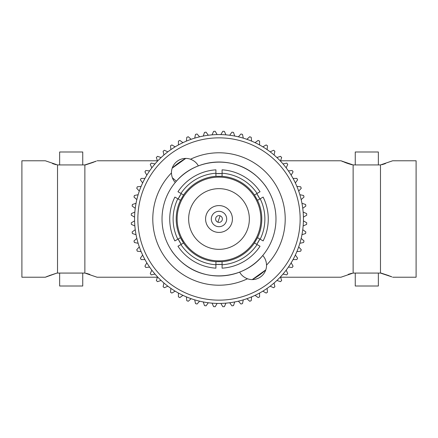 <?xml version="1.0" encoding="UTF-8"?>
<svg xmlns="http://www.w3.org/2000/svg" width="438" height="438" viewBox="0 0 438 438"><rect width="100%" height="100%" fill="white"/><g stroke="black" fill="none" stroke-linecap="round" stroke-linejoin="round"><path stroke-width="0.66" d="M217.905 222.197A3.378 3.378 0 0 1 218.792 215.627A3.378 3.378 0 0 1 222.351 219.454A3.378 3.378 0 0 1 217.905 222.197L220.095 215.803M188.652 219A30.348 30.348 0 0 0 219 249.348A30.348 30.348 0 0 0 249.348 219A30.348 30.348 0 0 0 219 188.652A30.348 30.348 0 0 0 188.652 219M199.903 165.318L198.343 165.898A56.978 56.978 0 0 1 262.723 255.535C243.911 279.159 206.019 282.882 182.974 263.145C175.906 257.67 170.223 248.598 171.565 250.569C172.249 252.157 180.149 261.946 186.659 265.91M251.341 172.09C257.851 176.054 265.751 185.843 266.435 187.431C267.777 189.402 262.094 180.33 255.025 174.855C232.447 155.545 195.485 158.616 176.366 181.201A56.978 56.978 0 0 1 198.343 165.898C196.766 162.876 194.154 160.653 190.508 159.224A66.22 66.22 0 0 1 266.545 265.089C266.359 261.179 265.083 257.998 262.723 255.535A56.978 56.978 0 0 1 162.022 219A56.978 56.978 0 0 1 175.277 182.465L176.366 181.201L172.38 177.795M259.849 198.972A45.492 45.492 0 0 0 256.767 193.64L259.849 198.972M221.179 173.558A45.492 45.492 0 0 0 215.918 173.612L222.082 173.612M180.735 194.395A45.492 45.492 0 0 0 178.151 198.972L181.233 193.64M266.545 265.089A14.312 14.312 0 0 1 247.492 278.776A66.22 66.22 0 0 1 171.455 172.911A14.312 14.312 0 0 1 171.45 172.72A14.312 14.312 0 0 1 190.508 159.224M172.2 168.148L185.761 158.414A69.105 69.105 0 0 0 172.2 168.154M137.855 219A81.145 81.145 0 0 1 219 137.855A81.145 81.145 0 0 1 300.145 219A81.145 81.145 0 0 1 219 300.145A81.145 81.145 0 0 1 137.855 219M303.43 219A84.43 84.43 0 0 0 219 134.57A84.43 84.43 0 0 0 134.57 219A84.43 84.43 0 0 0 219 303.43A84.43 84.43 0 0 0 303.43 219M260.183 198.781A45.875 45.875 0 0 1 260.183 239.219L263.123 240.916A49.264 49.264 0 0 0 263.123 197.084L257.506 200.325A42.798 42.798 0 0 1 257.506 237.675L258.042 237.982M177.817 198.781L174.877 197.084A49.264 49.264 0 0 0 174.877 240.916L177.817 239.219A45.875 45.875 0 0 1 177.817 198.781L180.494 200.325A42.798 42.798 0 0 0 180.494 237.675L183.577 243.008A42.798 42.798 0 0 0 215.918 261.683L222.082 261.683A42.798 42.798 0 0 0 254.423 243.008L257.506 237.675A42.798 42.798 0 0 1 257.101 238.486M177.817 239.219L180.494 237.675A42.798 42.798 0 0 0 183.577 243.008L183.04 243.32M215.918 264.771A45.875 45.875 0 0 1 180.899 244.557L177.959 246.255A49.264 49.264 0 0 0 215.918 268.171L215.918 261.683A42.798 42.798 0 0 0 216.821 261.738M221.179 261.738A42.798 42.798 0 0 0 222.082 261.683L222.082 262.302M257.101 244.557A45.875 45.875 0 0 1 222.082 264.771L222.082 268.171A49.264 49.264 0 0 0 260.041 246.255L254.423 243.008A42.798 42.798 0 0 0 254.927 242.258M177.127 219A41.873 41.873 0 0 1 219 177.127A41.873 41.873 0 0 1 260.873 219A41.873 41.873 0 0 1 219 260.873A41.873 41.873 0 0 1 177.127 219M48.799 275.765L56.956 273.071L45.317 277.227L21.9 277.227L21.9 160.773L45.317 160.773L57.52 164.929L57.52 273.071L84.868 273.071L84.868 164.929L96.267 161.129M56.102 164.699L52.538 163.604M45.317 277.227L46.121 276.871M46.68 276.635L47.873 276.137M82.744 273.071L82.744 286.009L59.639 286.009L59.639 273.071L82.744 273.071M95.708 161.365L94.515 161.863M93.59 162.235L85.432 164.929M59.639 164.929L59.639 151.991L82.744 151.991L82.744 164.929L59.639 164.929M392.683 277.227L416.1 277.227L416.1 160.773L392.683 160.773L380.48 164.929L380.48 273.071L391.879 276.871M378.361 273.071L355.256 273.071L355.256 286.009L378.361 286.009L378.361 273.071M280.577 277.227L340.928 277.227L353.132 273.071L353.132 164.929L340.928 160.773L280.577 160.773M157.423 160.773L97.072 160.773M157.423 277.227L97.072 277.227L84.868 273.071M355.256 164.929L378.361 164.929L378.361 151.991L355.256 151.991L355.256 164.929M219.471 226.687A7.703 7.703 0 0 0 226.687 218.529A7.703 7.703 0 0 0 218.529 211.313A7.703 7.703 0 0 0 211.313 219.471A7.703 7.703 0 0 0 219.471 226.687M218.179 205.608A13.414 13.414 0 0 1 232.392 218.179A13.414 13.414 0 0 1 219.821 232.392A13.414 13.414 0 0 1 205.608 219.821A13.414 13.414 0 0 1 218.179 205.608M340.928 160.773L341.733 161.129M342.292 161.365L343.485 161.863M344.41 162.235L347.487 163.379M347.854 163.5L352.086 164.803M351.714 273.301L348.155 274.396M86.286 273.301L89.845 274.396M353.132 164.929L380.48 164.929M380.48 273.071L353.132 273.071M381.898 164.699L385.462 163.604M391.32 276.635L390.127 276.137M389.201 275.765L381.044 273.071M84.868 164.929L57.52 164.929M57.52 273.071L56.956 273.071M134.592 217.117L131.28 215.206A87.803 87.803 0 0 1 131.362 213.607L134.86 212.052M134.86 225.948L131.362 224.393A87.803 87.803 0 0 1 131.28 222.794L134.592 220.883M135.249 208.302L132.156 206.057A87.803 87.803 0 0 1 132.407 204.475L136.043 203.292M136.043 234.708L132.407 233.525A87.803 87.803 0 0 1 132.156 231.943L135.249 229.698M136.826 199.608L133.984 197.051A87.803 87.803 0 0 1 134.4 195.501L138.14 194.707M138.14 243.293L134.4 242.499A87.803 87.803 0 0 1 133.984 240.949L136.826 238.392M139.306 191.127L136.744 188.28A87.803 87.803 0 0 1 137.318 186.791L141.124 186.391M141.124 251.609L137.318 251.209A87.803 87.803 0 0 1 136.744 249.72L139.306 246.873M142.657 182.947L140.406 179.854A87.803 87.803 0 0 1 141.135 178.425L144.962 178.425M144.962 259.575L141.135 259.575A87.803 87.803 0 0 1 140.406 258.146L142.657 255.053M146.845 175.167L144.929 171.849A87.803 87.803 0 0 1 145.799 170.508L149.604 170.908M149.604 267.092L145.799 267.492A87.803 87.803 0 0 1 144.929 266.151L146.845 262.833M151.822 167.864L150.261 164.365A87.803 87.803 0 0 1 151.269 163.122L155.014 163.921M155.014 274.079L151.269 274.878A87.803 87.803 0 0 1 150.261 273.635L151.822 270.136M157.532 161.118L156.35 157.483A87.803 87.803 0 0 1 157.483 156.35L161.118 157.532M161.118 280.468L157.483 281.65A87.803 87.803 0 0 1 156.35 280.517L157.532 276.882M163.921 155.014L163.122 151.269A87.803 87.803 0 0 1 164.365 150.261L167.864 151.822M167.864 286.178L164.365 287.739A87.803 87.803 0 0 1 163.122 286.731L163.921 282.986M170.908 149.604L170.508 145.799A87.803 87.803 0 0 1 171.849 144.929L175.167 146.845M175.167 291.155L171.849 293.071A87.803 87.803 0 0 1 170.508 292.201L170.908 288.396M178.425 144.962L178.425 141.135A87.803 87.803 0 0 1 179.854 140.406L182.947 142.657M182.947 295.343L179.854 297.594A87.803 87.803 0 0 1 178.425 296.865L178.425 293.038M186.391 141.124L186.791 137.318A87.803 87.803 0 0 1 188.28 136.744L191.127 139.306M191.127 298.694L188.28 301.256A87.803 87.803 0 0 1 186.791 300.682L186.391 296.876M194.707 138.14L195.501 134.4A87.803 87.803 0 0 1 197.051 133.984L199.608 136.826M199.608 301.174L197.051 304.016A87.803 87.803 0 0 1 195.501 303.6L194.707 299.86M203.292 136.043L204.475 132.407A87.803 87.803 0 0 1 206.057 132.156L208.302 135.249M208.302 302.751L206.057 305.844A87.803 87.803 0 0 1 204.475 305.593L203.292 301.957M212.052 134.86L213.607 131.362A87.803 87.803 0 0 1 215.206 131.28L217.117 134.592M217.117 303.408L215.206 306.72A87.803 87.803 0 0 1 213.607 306.638L212.052 303.14M220.883 134.592L222.794 131.28A87.803 87.803 0 0 1 224.393 131.362L225.948 134.86M225.948 303.14L224.393 306.638A87.803 87.803 0 0 1 222.794 306.72L220.883 303.408M229.698 135.249L231.943 132.156A87.803 87.803 0 0 1 233.525 132.407L234.708 136.043M234.708 301.957L233.525 305.593A87.803 87.803 0 0 1 231.943 305.844L229.698 302.751M238.392 136.826L240.949 133.984A87.803 87.803 0 0 1 242.499 134.4L243.293 138.14M243.293 299.86L242.499 303.6A87.803 87.803 0 0 1 240.949 304.016L238.392 301.174M246.873 139.306L249.72 136.744A87.803 87.803 0 0 1 251.209 137.318L251.609 141.124M251.609 296.876L251.209 300.682A87.803 87.803 0 0 1 249.72 301.256L246.873 298.694M255.053 142.657L258.146 140.406A87.803 87.803 0 0 1 259.575 141.135L259.575 144.962M259.575 293.038L259.575 296.865A87.803 87.803 0 0 1 258.146 297.594L255.053 295.343M262.833 146.845L266.151 144.929A87.803 87.803 0 0 1 267.492 145.799L267.092 149.604M267.092 288.396L267.492 292.201A87.803 87.803 0 0 1 266.151 293.071L262.833 291.155M270.136 151.822L273.635 150.261A87.803 87.803 0 0 1 274.878 151.269L274.079 155.014M274.079 282.986L274.878 286.731A87.803 87.803 0 0 1 273.635 287.739L270.136 286.178M276.882 157.532L280.517 156.35A87.803 87.803 0 0 1 281.65 157.483L280.468 161.118M280.468 276.882L281.65 280.517A87.803 87.803 0 0 1 280.517 281.65L276.882 280.468M282.986 163.921L286.731 163.122A87.803 87.803 0 0 1 287.739 164.365L286.178 167.864M286.178 270.136L287.739 273.635A87.803 87.803 0 0 1 286.731 274.878L282.986 274.079M288.396 170.908L292.201 170.508A87.803 87.803 0 0 1 293.071 171.849L291.155 175.167M291.155 262.833L293.071 266.151A87.803 87.803 0 0 1 292.201 267.492L288.396 267.092M293.038 178.425L296.865 178.425A87.803 87.803 0 0 1 297.594 179.854L295.343 182.947M295.343 255.053L297.594 258.146A87.803 87.803 0 0 1 296.865 259.575L293.038 259.575M296.876 186.391L300.682 186.791A87.803 87.803 0 0 1 301.256 188.28L298.694 191.127M298.694 246.873L301.256 249.72A87.803 87.803 0 0 1 300.682 251.209L296.876 251.609M299.86 194.707L303.6 195.501A87.803 87.803 0 0 1 304.016 197.051L301.174 199.608M301.174 238.392L304.016 240.949A87.803 87.803 0 0 1 303.6 242.499L299.86 243.293M301.957 203.292L305.593 204.475A87.803 87.803 0 0 1 305.844 206.057L302.751 208.302M302.751 229.698L305.844 231.943A87.803 87.803 0 0 1 305.593 233.525L301.957 234.708M303.14 212.052L306.638 213.607A87.803 87.803 0 0 1 306.72 215.206L303.408 217.117M303.408 220.883L306.72 222.794A87.803 87.803 0 0 1 306.638 224.393L303.14 225.948M215.918 173.229L215.918 169.829A49.264 49.264 0 0 0 177.959 191.745L180.899 193.443A45.875 45.875 0 0 1 215.918 173.229L215.918 175.698M222.082 169.829L222.082 173.229A45.875 45.875 0 0 1 257.101 193.443L260.041 191.745A49.264 49.264 0 0 0 222.082 169.829M216.821 176.262A42.798 42.798 0 0 0 183.577 194.992L180.899 193.443M257.101 193.443L254.96 194.68M222.082 173.229L222.082 176.317A42.798 42.798 0 0 1 254.927 195.742M260.183 239.219L257.506 237.675M222.082 264.771L222.082 261.683M180.899 244.557L183.577 243.008M254.423 194.992L257.506 200.325A42.798 42.798 0 0 0 257.106 199.514M215.918 176.317L222.082 176.317A42.798 42.798 0 0 0 221.179 176.262M180.899 199.514A42.798 42.798 0 0 0 180.494 200.325L183.577 194.992A42.798 42.798 0 0 0 183.073 195.742M265.8 269.852L252.239 279.586A69.105 69.105 0 0 0 265.8 269.846M180.494 200.325L179.958 200.018M257.265 243.605A45.492 45.492 0 0 0 259.849 239.028L256.767 244.36M222.082 264.388L215.918 264.388A45.492 45.492 0 0 0 222.082 264.388M181.233 244.36L178.151 239.028A45.492 45.492 0 0 0 181.233 244.36M171.455 172.911C171.63 176.793 172.906 179.98 175.277 182.465M239.657 272.102C241.234 275.124 243.846 277.347 247.492 278.776"/></g></svg>

